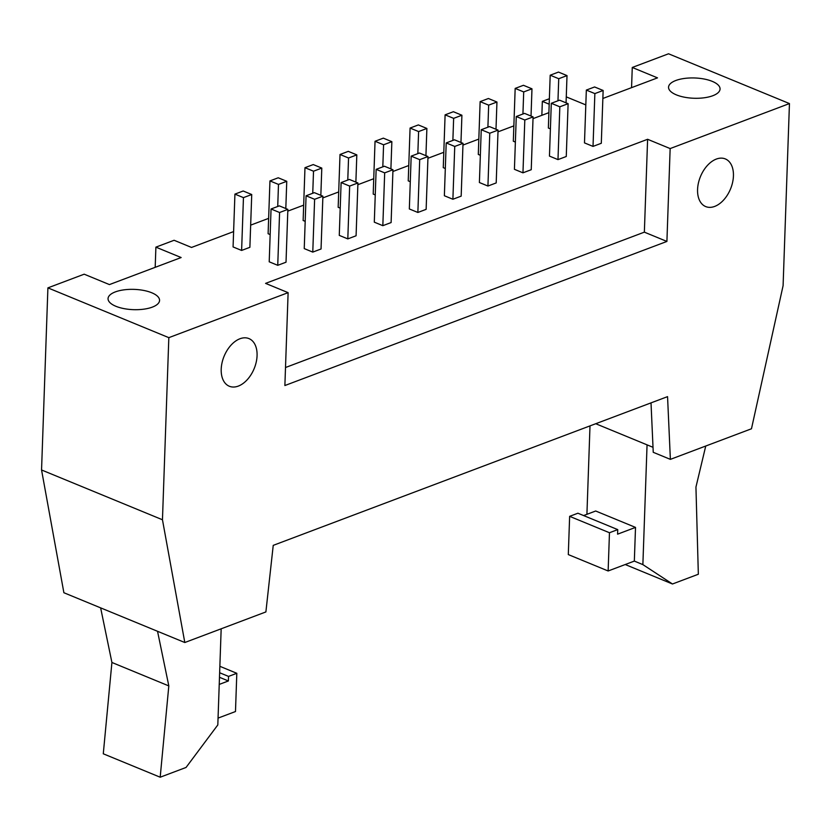 <?xml version="1.0" encoding="UTF-8"?>
<svg xmlns="http://www.w3.org/2000/svg" width="831" height="831" viewBox="0 0 831 831"><rect width="100%" height="100%" fill="white"/><g stroke="black" fill="none" stroke-linecap="round" stroke-linejoin="round"><path stroke-width="1.25" d="M531.03 116.049L531.975 88.813L523.707 91.929L515.168 88.418L523.447 85.292L531.975 88.813M522.928 113.992L523.707 91.929M568.113 103.688L566.264 156.498L557.985 159.614L559.834 106.804L551.296 103.293L559.575 100.177L568.113 103.688L559.834 106.804M557.985 159.614L549.457 156.103L551.296 103.293M515.376 142.07L513.319 141.228L515.168 88.418M495.993 129.262L496.948 102.026L488.67 105.142L480.131 101.631L488.41 98.505L496.948 102.026M487.901 127.205L488.67 105.142M533.076 116.901L531.238 169.711L522.959 172.827L524.808 120.017L516.269 116.506L524.548 113.39L533.076 116.901L524.808 120.017M522.959 172.827L514.42 169.316L516.269 116.506M480.349 155.283L478.292 154.441L480.131 101.631M460.966 142.475L461.911 115.239L453.643 118.355L445.104 114.844L453.383 111.718L461.911 115.239M452.874 140.418L453.643 118.355M498.049 130.114L496.2 182.924L487.932 186.04L489.771 133.23L481.242 129.719L489.511 126.592L498.049 130.114L489.771 133.23M487.932 186.04L479.394 182.529L481.242 129.719M445.312 168.496L443.266 167.654L445.104 114.844M425.929 155.688L426.885 128.452L418.606 131.568L410.078 128.057L418.346 124.93L426.885 128.452M417.837 153.631L418.606 131.568M463.012 143.327L461.174 196.137L452.895 199.253L454.744 146.443L446.205 142.932L454.484 139.805L463.012 143.327L454.744 146.443M452.895 199.253L444.367 195.742L446.205 142.932M410.285 181.709L408.229 180.867L410.078 128.057M390.902 168.901L391.858 141.665L383.579 144.781L375.041 141.27L383.32 138.143L391.858 141.665M382.811 166.844L383.579 144.781M427.986 156.54L426.137 209.35L417.868 212.466L419.707 159.656L411.179 156.145L419.447 153.018L427.986 156.54L419.707 159.656M417.868 212.466L409.33 208.955L411.179 156.145M375.248 194.921L373.202 194.08L375.041 141.27M355.876 182.114L356.821 154.878L348.553 157.994L340.014 154.483L348.282 151.356L356.821 154.878M347.774 180.057L348.553 157.994M392.959 169.753L391.11 222.563L382.831 225.679L384.68 172.869L376.142 169.358L384.421 166.231L392.959 169.753L384.68 172.869M382.831 225.679L374.303 222.168L376.142 169.358M340.222 208.134L338.165 207.293L340.014 154.483M320.839 195.327L321.794 168.091L313.516 171.207L304.977 167.696L313.256 164.569L321.794 168.091M312.747 193.27L313.516 171.207M357.922 182.965L356.084 235.775L347.805 238.892L349.654 186.082L341.115 182.571L349.394 179.444L357.922 182.965L349.654 186.082M347.805 238.892L339.266 235.381L341.115 182.571M305.195 221.347L303.138 220.506L304.977 167.696M285.812 208.539L286.757 181.303L278.489 184.42L269.95 180.909L278.229 177.782L286.757 181.303M277.72 206.483L278.489 184.42M322.895 196.178L321.046 248.988L312.778 252.105L314.617 199.295L306.078 195.784L314.357 192.657L322.895 196.178L314.617 199.295M312.778 252.105L304.239 248.594L306.078 195.784M270.158 234.56L268.101 233.719L269.95 180.909M586.915 514.316L590 425.888M705.748 446.029L695.942 487.091L698.341 574.242L672.476 583.996L625.224 564.529M168.818 685.907L160.186 777.214L103.283 753.79L111.915 662.473L168.818 685.907L157.537 631.29M221.171 628.797L217.815 724.933L186.051 767.46L160.186 777.214M100.634 607.856L111.915 662.473M219.228 684.422L228.38 680.963L228.546 676.413L236.814 673.297L235.485 711.533L218.054 718.109M236.814 673.297L219.862 666.306M228.546 676.413L219.633 672.746M228.38 680.963L219.477 677.296M653.01 447.307L595.734 423.727M151.741 292.761A25.771 10.149 -178 0 1 159.562 300.417A25.771 10.149 -178 0 1 133.459 309.662A25.771 10.149 -178 0 1 108.051 298.62A25.771 10.149 -178 0 1 123.933 289.853A25.771 10.149 -178 0 1 151.741 292.761M712.229 81.355A25.771 10.149 -178 0 1 720.062 89.01A25.771 10.149 -178 0 1 693.947 98.255A25.771 10.149 -178 0 1 668.55 87.213A25.771 10.149 -178 0 1 684.422 78.446A25.771 10.149 -178 0 1 712.229 81.355M243.192 190.995L251.731 194.516L243.452 197.633L234.924 194.122L243.192 190.995M251.731 194.516L249.882 247.316L241.613 250.443L243.452 197.633M241.613 250.443L233.075 246.932L234.924 194.122M279.33 205.87L287.858 209.391L279.59 212.507L271.051 208.996L279.33 205.87M287.858 209.391L286.02 262.201L277.741 265.318L279.59 212.507M277.741 265.318L269.213 261.807L271.051 208.996M558.474 72.079L567.012 75.6L558.733 78.716L550.195 75.206L558.474 72.079M566.056 102.836L567.012 75.6M557.965 100.78L558.733 78.716M550.402 128.857L548.356 128.016L550.195 75.206M594.601 86.964L603.14 90.475L594.861 93.591L586.333 90.08L594.601 86.964M603.14 90.475L601.301 143.285L593.022 146.401L594.861 93.591M593.022 146.401L584.484 142.89L586.333 90.08M670.15 148.572L666.909 241.437L284.877 385.532L288.118 292.657L265.577 283.381L647.609 139.286L670.15 148.572L789.45 103.574L783.093 285.667L751.473 428.775L670.378 459.366L667.553 396.636L273.233 545.365L265.889 611.928L184.804 642.519L162.461 519.759L41.55 469.972L63.883 592.732L184.804 642.519M162.461 519.759L168.828 337.656L47.907 287.869L41.55 469.972M257.07 355.658A25.771 16.256 -67.6 0 1 247.316 379.622A25.771 16.256 -67.6 0 1 229.325 386.249A25.771 16.256 -67.6 0 1 224.11 356.229A25.771 16.256 -67.6 0 1 248.947 338.591A25.771 16.256 -67.6 0 1 257.07 355.658M155.189 267.322L155.896 247.139L181.148 257.537L109.432 284.586L84.18 274.188L47.907 287.869M733.43 175.985A25.771 16.256 -67.6 0 1 723.687 199.949A25.771 16.256 -67.6 0 1 705.696 206.576A25.771 16.256 -67.6 0 1 700.471 176.556A25.771 16.256 -67.6 0 1 725.318 158.918A25.771 16.256 -67.6 0 1 733.43 175.985M631.56 87.65L632.266 67.467L657.508 77.865L602.859 98.474M585.813 104.903L566.264 96.874M789.45 103.574L668.54 53.786L632.266 67.467M549.374 98.723L542.342 101.382L549.187 104.197M548.886 112.663L533.014 118.646M513.859 125.876L497.987 131.859M478.833 139.089L462.96 145.072M443.796 152.302L427.923 158.285M408.769 165.514L392.897 171.498M373.732 178.727L357.86 184.711M338.705 191.94L322.833 197.923M303.679 205.153L287.796 211.136M268.642 218.366L250.661 225.139M233.615 231.579L191.525 247.451L174.105 240.273L155.896 247.139M168.828 337.656L288.118 292.657M647.609 139.286L644.357 232.15L285.511 367.51M666.909 241.437L644.357 232.15M651.016 402.879L653.239 452.303L670.378 459.366M541.854 115.312L542.342 101.382M647.058 444.855L642.872 564.613L634.333 561.091L608.136 570.98L609.466 532.733L569.64 516.342L577.909 513.215L617.745 529.617L617.589 534.167L635.518 527.405L595.682 511.003L583.611 515.563M609.466 532.733L617.745 529.617M569.64 516.342L568.3 554.578L608.136 570.98M634.333 561.091L635.518 527.405M642.872 564.613L672.476 583.996"/></g></svg>
